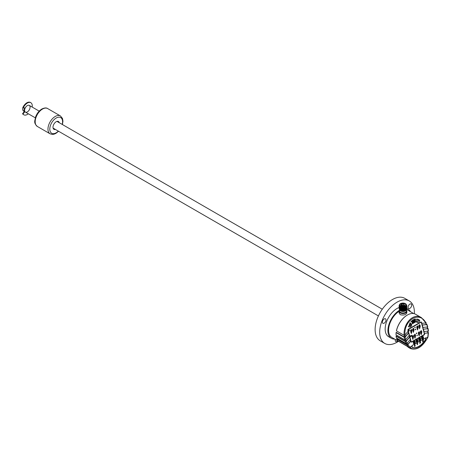 <?xml version="1.0" encoding="UTF-8"?>
<svg xmlns="http://www.w3.org/2000/svg" width="451" height="451" viewBox="0 0 451 451"><rect width="100%" height="100%" fill="white"/><g stroke="black" fill="none" stroke-linecap="round" stroke-linejoin="round"><path stroke-width="0.68" d="M410.23 325.374L410.652 326.163L410.41 325.267L410.974 324.94L410.895 324.63L410.331 324.957L410.089 324.055L410.145 325.058L409.581 325.385L409.666 325.695L410.23 325.374L409.626 325.69M410.41 325.267L410.607 326.158M410.974 324.94L410.371 325.261M410.85 324.624L410.934 324.934M410.331 324.957L410.049 324.049M412.817 320.808L412.411 321.039L412.913 322.916L413.544 322.55L413.657 321.056L414.475 322.014L415.106 321.648L414.604 319.776L414.198 320.007L414.554 321.349L413.668 320.317L413.217 322.121L412.817 320.808M413.544 322.55L412.868 322.905M413.657 321.056L413.499 322.544M415.106 321.648L414.43 322.003M414.559 319.77L415.061 321.642M414.514 321.371L413.629 320.306M413.178 322.144L412.778 320.802M418.906 320.125L417.338 321.298L418.906 320.125M418.968 320.362L417.293 321.292M28.312 113.787A6.985 4.031 -60 0 1 23.847 114.808A6.985 4.031 -60 0 1 23.007 113.996L24.912 111.622A3.873 2.238 120 0 0 25.403 112.113A3.873 2.238 120 0 0 29.276 109.875A3.873 2.238 120 0 0 29.276 105.404A3.873 2.238 120 0 0 25.222 107.969L22.753 107.755A6.985 4.031 -60 0 1 30.375 102.445L30.831 102.71A6.985 4.031 -60 0 1 32.179 107.079M24.912 111.622L24.455 111.363A3.873 2.238 -60 0 1 24.636 107.981M23.847 114.808L23.39 114.543A6.985 4.031 -60 0 1 22.55 113.731L24.455 111.363M23.21 108.02A6.985 4.031 -60 0 1 30.831 102.71M23.007 113.996L22.55 113.731M59.284 122.728A4.516 2.61 120 0 0 58.444 121.499A4.516 2.61 120 0 0 56.183 121.719A4.516 2.61 120 0 0 53.235 125.705A4.516 2.61 120 0 0 53.923 129.324A4.516 2.61 120 0 0 55.411 129.437M414.328 313.716A24.529 14.161 120 0 0 409.294 300.952L404.733 298.32A24.529 14.161 120 0 0 392.466 299.537A24.529 14.161 120 0 0 376.444 321.146A24.529 14.161 120 0 0 380.204 340.804L384.765 343.437A24.529 14.161 120 0 0 397.032 342.224A24.529 14.161 120 0 0 398.498 341.306M409.294 300.952A24.529 14.161 120 0 0 397.032 302.17A24.529 14.161 120 0 0 381.005 323.784A24.529 14.161 120 0 0 384.765 343.437M399.096 307.509A16.783 9.691 120 0 0 385.165 329.05A16.783 9.691 120 0 0 388.638 336.728L391.378 338.312A16.783 9.691 120 0 0 394.67 339.096M395.347 339.485A2.582 1.488 120 0 0 395.741 341.559A2.582 1.488 120 0 0 397.032 341.435A2.582 1.488 120 0 0 397.737 340.86M411.459 304.25A2.582 1.488 120 0 0 411.165 303.98A2.582 1.488 120 0 0 408.583 305.468A2.582 1.488 120 0 0 408.583 308.45A2.582 1.488 120 0 0 410.991 307.244A2.582 1.488 120 0 0 411.459 304.25M382.606 320.909A2.582 1.488 120 0 0 382.893 323.282A2.582 1.488 120 0 0 385.475 321.794A2.582 1.488 120 0 0 385.475 318.812A2.582 1.488 120 0 0 382.606 320.909M399.479 310.249A16.783 9.691 120 0 0 387.905 330.628A16.783 9.691 120 0 0 391.378 338.312M410.483 311.703A16.783 9.691 120 0 0 408.161 309.245A16.783 9.691 120 0 0 406.836 308.693L406.819 308.456M35.319 117.835L25.403 112.113A3.873 2.238 -60 0 1 24.811 109.007A3.873 2.238 -60 0 1 27.336 105.596A3.873 2.238 -60 0 1 29.276 105.404L39.192 111.126M24.844 107.975A3.552 2.052 120 0 0 24.732 111.228M406.447 310.339A3.873 2.238 180 0 1 406.836 311.314A3.873 2.238 180 0 1 404.446 313.377A3.873 2.238 180 0 1 400.223 312.893A3.873 2.238 180 0 1 399.09 311.314A3.873 2.238 180 0 1 399.479 310.339M406.836 311.314L406.836 312.904C405.832 314.877 403.628 315.469 400.223 314.685L399.09 312.904L399.09 311.314M400.73 306.359A3.163 1.827 0 0 0 404.175 306.753A3.163 1.827 0 0 0 406.125 305.068A3.163 1.827 0 0 0 402.963 303.241A3.163 1.827 0 0 0 399.8 305.068A3.163 1.827 0 0 0 400.73 306.359M402.157 311.01L402.157 310.564M402.157 309.425L402.157 308.986M402.157 308.901L402.157 308.456M402.698 307.419L402.698 307.881M402.698 308.49L402.698 308.935M402.698 309.014L402.698 309.459M402.698 310.598L402.698 311.043M402.512 309.059A3.163 1.827 0 0 0 402.207 309.093M399.112 306.088L402.968 308.405L406.836 306.122L402.963 308.49L399.09 306.381M406.808 305.772L406.588 305.22M399.112 306.612L402.968 308.935L406.836 306.567L402.963 309.014L399.118 306.652M399.112 307.142L402.968 309.459L406.836 307.092L402.963 309.544L399.118 307.176M399.112 307.667L402.968 309.989L406.836 307.7L402.963 310.068L399.09 307.886M399.112 308.196L402.968 310.513L406.836 308.146L402.963 310.598L399.118 308.23M399.112 308.721L402.963 311.043L406.836 308.676L402.963 311.122L399.124 308.76M400.482 303.664A3.552 2.052 0 0 0 400.454 303.681A3.552 2.052 0 0 0 399.84 304.154L400.279 303.788L399.569 304.318L405.46 303.675M400.048 310.429L405.753 310.373M400.06 309.91L405.753 309.843M400.06 309.386L405.759 309.313M400.06 308.856L405.759 308.788M400.071 308.337L405.759 308.258M400.065 307.808L405.759 307.734M400.065 307.283L405.753 307.21M406.125 306.268L406.125 306.855L406.514 305.885M399.857 306.573L406.379 305.936M406.509 305.744L405.094 307.464M406.475 307.621L405.111 309.036M400.635 309.065L399.507 308.033M406.481 308.676L405.111 310.091M400.623 310.113L399.507 309.087M400.623 310.643L399.507 309.617M406.836 305.598L402.963 307.96L399.09 305.857L399.152 305.485M399.141 305.428L399.09 305.778L402.963 307.881L406.836 305.513L406.086 304.137M399.468 308.884L399.372 309.211M399.36 309.285L399.462 309.848M399.558 310.04L400.381 310.79L405.624 310.745L406.774 309.183M399.907 304.115A3.478 2.007 180 0 1 400.505 303.647A3.478 2.007 180 0 1 405.421 303.647L405.421 303.647A3.478 2.007 180 0 1 405.646 306.342A3.478 2.007 180 0 1 401.024 306.731A3.478 2.007 180 0 1 399.907 304.115M420.913 322.29A0.643 0.479 98.9 0 0 420.552 322.307L408.228 329.422A0.643 0.479 98.9 0 0 407.93 330.273L410.895 341.396A0.643 0.479 98.9 0 0 411.363 341.768M420.963 321.969A0.97 0.716 -81.1 0 1 421.392 322.499L424.357 333.622A0.97 0.716 -81.1 0 1 423.912 334.896L411.588 342.01A0.97 0.716 -81.1 0 1 411.312 342.095M404.085 335.285C403.25 323.125 413.584 312.594 421.397 317.634L425.913 322.927C419.701 310.57 403.78 319.759 404.942 335.037L404.085 335.285L396.452 330.876L396.485 330.487A15.813 9.133 -60 0 1 407.185 315.148A15.813 9.133 -60 0 1 407.298 315.08M426.015 322.623L425.913 322.927L421.82 323.333L421.606 322.533A0.97 0.716 98.9 0 0 420.687 322.053L408.364 329.168A0.97 0.716 98.9 0 0 407.918 330.436L408.127 331.237L404.942 335.037M426.161 322.753L421.403 317.639L415.484 314.217A16.135 9.319 120 0 0 407.416 315.018A16.135 9.319 120 0 0 396.452 330.876M407.371 346.424L391.863 337.472A15.813 9.133 -60 0 1 388.587 330.233A15.813 9.133 -60 0 1 399.09 311.28M406.678 309.634A15.813 9.133 -60 0 1 407.676 310.079L413.714 313.569M410.218 339.541L410.635 341.103L407.901 344.367L406.932 344.558L396.728 338.673L396.739 339.011L406.887 344.868L407.856 344.677L410.782 341.187L410.884 341.559A0.97 0.716 98.9 0 0 411.802 342.044L424.126 334.93A0.97 0.716 98.9 0 0 424.571 333.655L424.476 333.283L428.23 332.911L428.067 332.449M406.932 344.558L406.357 343.589M409.13 335.448L409.542 337.004L406.204 340.99L405.302 341.176L396.068 335.848L396.074 336.192L405.252 341.492L406.159 341.306L409.688 337.089L410.314 339.434L407.05 343.324L406.114 343.51L405.252 341.492M405.302 341.176L404.897 339.879M396.141 332.663A16.135 9.319 120 0 0 396.006 334.777L396.006 334.422A15.813 9.133 -60 0 1 396.158 332.291L396.141 332.663L404.259 337.348L405.128 337.134L408.595 332.996L409.22 335.335L405.624 339.626L404.739 339.817L404.259 337.348M408.037 331.35L408.454 332.911L405.195 336.79L404.333 337.01L396.158 332.291M404.333 337.01L404.186 335.33M408.443 329.455L420.766 322.341A0.643 0.479 -81.1 0 1 421.381 322.668L424.346 333.785A0.643 0.479 -81.1 0 1 424.047 334.636L411.724 341.751A0.643 0.479 -81.1 0 1 411.109 341.43L408.144 330.307A0.643 0.479 -81.1 0 1 408.443 329.455L408.228 329.422M418.021 327.776L417.57 329.957L416.966 328.232L417.587 325.797L418.235 327.178L417.525 329.952M417.541 325.791L418.15 327.167L417.936 327.764M413.398 328.187L414.001 329.557L413.375 332.342M412.778 330.622L413.437 328.193L414.091 329.574L413.42 332.353L413.043 330.622M414.886 327.792L414.757 327.302L415.129 327.088L414.886 327.792M415.044 327.071L415.258 327.573M415.174 327.561L414.802 327.776M415.433 329.839L415.303 329.348L415.675 329.134L415.433 329.839M415.585 329.117L415.805 329.619M415.721 329.608L415.343 329.822M416.329 333.21L416.707 332.996L416.837 333.486L416.465 333.701L416.329 333.21M417.451 326.265L417.412 326.259C416.538 326.642 416.436 327.167 417.096 327.826L417.141 327.826M417.964 328.21L417.553 329.506M417.868 328.159L417.598 329.512L418.049 328.227M413.302 328.661L413.263 328.649C412.394 329.038 412.287 329.557 412.953 330.217L412.992 330.222M413.815 330.606L413.409 331.902M413.719 330.549L413.449 331.902L413.9 330.617M416.617 332.985L416.747 333.475L416.374 333.689M417.677 326.383L417.496 326.27C416.628 326.654 416.521 327.178 417.181 327.838L417.677 326.383M413.533 328.779L413.347 328.666C412.479 329.05 412.377 329.574 413.037 330.233L413.533 328.779M420.839 332.945L421.234 330.515L421.888 331.891L421.217 334.67L420.574 332.939M417.006 335.747L417.248 335.042L417.378 335.533L417.006 335.747M420.095 326.58L419.639 328.762L419.035 327.037L419.661 324.602L420.309 325.983L419.599 328.751M418.765 334.146L419.159 331.71L419.813 333.092L419.142 335.871L418.5 334.14M410.218 336.829L410.934 336.457L410.726 335.679L410.596 336.48L410.292 335.927L410.292 336.66L409.987 336.108L410.776 336.423M410.421 336.593L410.726 336.418L410.421 336.593L410.111 336.034M410.235 336.649L410.416 335.86M410.545 336.474L410.726 335.679M411.019 336.367L411.735 335.995L411.526 335.217L411.402 336.018L411.092 335.465L411.092 336.198L410.788 335.645L411.583 335.961M411.227 336.13L411.526 335.956L411.227 336.13L410.912 335.572M411.036 336.187L411.222 335.392M411.346 336.012L411.526 335.217M413.381 337.28L412.924 339.462L412.321 337.737L412.941 335.302L413.595 336.683L412.879 339.451M415.664 335.482L414.999 338.261L414.396 336.542L415.016 334.106L415.664 335.482L414.954 338.256M411.802 331.367L411.346 333.548L410.743 331.823L411.368 329.388L412.017 330.769L411.306 333.537M408.544 330.859L409.029 330.989L408.544 330.859M408.657 330.78L409.018 330.842L409.204 330.149L408.865 329.85M409.085 331L408.6 330.871L409.108 330.983A0.569 0.417 98.9 0 0 409.271 330.82L409.277 329.89L408.775 329.737L409.22 329.878L408.696 329.782L408.403 330.403L408.922 329.861L409.26 330.16L409.074 330.854L408.713 330.792L409.018 330.842M417.051 340.229A0.643 0.479 -81.1 0 1 416.854 341.497M422.531 337.072A0.643 0.479 -81.1 0 1 422.333 338.335M419.791 338.65A0.643 0.479 -81.1 0 1 419.593 339.913M416.865 340.285A0.643 0.479 98.9 0 0 416.916 341.508A0.643 0.479 98.9 0 0 417.119 340.234A0.643 0.479 98.9 0 0 416.865 340.285M422.339 337.128A0.643 0.479 98.9 0 0 422.395 338.351A0.643 0.479 98.9 0 0 422.598 337.072A0.643 0.479 98.9 0 0 422.339 337.128M419.599 338.707A0.643 0.479 98.9 0 0 419.655 339.93A0.643 0.479 98.9 0 0 419.858 338.656A0.643 0.479 98.9 0 0 419.599 338.707M416.786 339.998A0.97 0.716 98.9 0 0 416.871 341.83A0.97 0.716 98.9 0 0 417.169 339.919A0.97 0.716 98.9 0 0 416.786 339.998M422.26 336.835A0.97 0.716 98.9 0 0 422.345 338.667A0.97 0.716 98.9 0 0 422.643 336.756A0.97 0.716 98.9 0 0 422.26 336.835M419.52 338.413A0.97 0.716 98.9 0 0 419.605 340.251A0.97 0.716 98.9 0 0 419.909 338.335A0.97 0.716 98.9 0 0 419.52 338.413M416.803 341.813A0.97 0.716 -81.1 0 1 417.102 339.913M422.283 338.656A0.97 0.716 -81.1 0 1 422.581 336.75M419.543 340.234A0.97 0.716 -81.1 0 1 419.842 338.329M418.968 334.388L419.441 334.073M418.883 334.642L419.216 335.431L419.486 334.073M419.255 332.297L419.069 332.184C418.201 332.567 418.1 333.092 418.759 333.751L419.255 332.297M420.123 327.026L419.667 328.311L419.937 326.964M420.033 327.014L419.672 328.317M419.751 325.188L419.565 325.075C418.697 325.459 418.596 325.983 419.255 326.642L419.751 325.188M421.33 331.096L421.144 330.989C420.276 331.372 420.169 331.891 420.834 332.55L421.33 331.096M421.696 332.939L421.245 334.225L421.516 332.872M414.999 346.024L414.655 346.221M420.163 342.078L420.479 341.892M423.275 340.708L422.965 340.567L423.309 340.37L423.275 340.708L422.965 340.567L423.286 340.353M417.615 343.859L417.649 343.577M417.136 339.586A1.291 0.953 -81.1 0 1 417.835 341.001A1.291 0.953 -81.1 0 1 416.735 342.134M422.61 336.423A1.291 0.953 -81.1 0 1 423.309 337.838A1.291 0.953 -81.1 0 1 422.209 338.972M419.87 338.008A1.291 0.953 -81.1 0 1 420.574 339.423A1.291 0.953 -81.1 0 1 419.469 340.55M419.537 334.123L419.131 335.42M419.03 332.178L418.985 332.167C418.116 332.556 418.009 333.075 418.675 333.734L418.714 333.74M419.526 325.07L419.481 325.058C418.613 325.447 418.511 325.966 419.171 326.625L419.21 326.631M421.099 330.983L421.059 330.972C420.191 331.355 420.084 331.88 420.744 332.539L420.789 332.545M421.612 332.928L421.161 334.214M414.655 345.962L415.038 346.03L414.655 346.25L414.655 345.962M420.501 341.909L420.185 342.089L420.501 341.909M414.779 345.269L415.095 345.088M427.689 328.255L427.92 328.74L427.931 328.396M428.196 330.758L428.196 331.113L424.008 331.524L423.382 329.185L427.92 328.74L428.196 330.758M426.42 324.111L426.747 324.652L426.809 324.331M427.559 326.642L427.531 326.975L422.914 327.432L422.288 325.086L426.747 324.652L427.559 326.642M421.82 323.333L422.288 325.086M425.524 322.967L426.325 324.59L426.387 324.275L426.325 324.59L422.142 325.002M427.153 327.014L427.525 328.678L427.537 328.339L427.525 328.678L423.382 329.185M422.914 327.432L423.235 329.1M427.847 332.483L427.841 332.855L424.476 333.283M424.008 331.524L424.329 333.199M416.662 339.693A1.291 0.953 98.9 0 0 416.014 341.063A1.291 0.953 98.9 0 0 416.775 342.14A1.291 0.953 98.9 0 0 417.919 341.012A1.291 0.953 98.9 0 0 417.175 339.592A1.291 0.953 98.9 0 0 416.662 339.693M422.142 336.536A1.291 0.953 98.9 0 0 421.488 337.9A1.291 0.953 98.9 0 0 422.254 338.977A1.291 0.953 98.9 0 0 423.399 337.855A1.291 0.953 98.9 0 0 422.655 336.429A1.291 0.953 98.9 0 0 422.142 336.536M419.402 338.115A1.291 0.953 98.9 0 0 418.753 339.485A1.291 0.953 98.9 0 0 419.515 340.561A1.291 0.953 98.9 0 0 420.659 339.434A1.291 0.953 98.9 0 0 419.915 338.008A1.291 0.953 98.9 0 0 419.402 338.115M419.12 331.705L419.729 333.075L419.103 335.86M419.616 324.596L420.225 325.966L420.011 326.569M417.164 335.031L417.293 335.521L416.921 335.736M421.195 330.51L421.798 331.88L421.172 334.665M414.576 345.9L414.39 346.498L415.219 346.024L414.554 345.889L414.39 346.498M416.978 343.639L417.541 343.391L417.203 343.048L416.978 343.639L417.203 343.048M420.163 342.461L420.597 341.734L419.774 342.208L420.163 342.461L420.095 342.146M422.937 341.012L423.41 340.167L422.519 340.68L422.937 341.012L422.846 340.612M423.111 341.215L422.525 341.892L423.416 341.373L423.185 341.142M422.587 340.398L423.162 340.116C423.523 339.462 423.45 339.394 422.937 339.907L422.564 340.387L422.801 339.676M422.937 339.907L422.914 339.896C423.421 339.383 423.5 339.451 423.139 340.099L423.139 340.099C423.523 339.462 423.45 339.394 422.937 339.907L422.801 339.823M419.78 343.408L419.757 342.861L420.377 342.608L419.78 342.873L419.78 343.408L420.608 342.636L419.774 342.85L420.608 342.636M419.808 341.954L420.366 341.706L420.033 341.362L419.808 341.954L420.011 341.351M417.169 344.513L417.541 344.192M417.378 344.699L417.564 344.203M417.333 344.147L417.767 343.42L416.944 343.893L417.333 344.147L417.265 343.825M396.739 339.011A16.135 9.319 120 0 0 397.647 340.64L407.118 346.109A16.135 9.319 -60 0 0 408.815 347.631L410.416 348.555C416.893 350.59 422.745 346.78 427.954 337.117L425.716 338.329L425.716 339.631A14.331 8.27 -60 0 1 412.163 347.456L412.163 346.154L410.055 347.371A15.492 8.941 120 0 0 427.824 337.111L428.236 332.545M425.716 338.329L427.999 336.976L428.45 332.782M425.716 339.631L425.659 338.149M416.69 339.642A1.353 1.003 -81.1 0 1 418.015 341.007A1.353 1.003 -81.1 0 1 416.352 341.965A1.353 1.003 -81.1 0 1 416.69 339.642M422.17 336.48A1.353 1.003 -81.1 0 1 423.489 337.844A1.353 1.003 -81.1 0 1 421.832 338.802A1.353 1.003 -81.1 0 1 422.17 336.48M419.43 338.064A1.353 1.003 -81.1 0 1 420.749 339.428A1.353 1.003 -81.1 0 1 419.092 340.387A1.353 1.003 -81.1 0 1 419.43 338.064M414.773 345.646L415.208 344.93L414.711 345.336M414.858 344.767L414.644 344.581L414.441 345.173L414.982 344.908L414.644 344.694M425.535 337.946L412.113 345.494L412.163 346.154M425.49 339.552A14.201 8.197 120 0 1 412.163 347.298A14.201 8.197 120 0 0 425.535 339.58L425.49 337.776M415.219 345.945L414.554 345.889M420.597 341.734L419.751 342.196M423.41 340.167L422.497 340.663M423.218 341.334L422.502 341.751M417.767 343.42L416.921 343.876M414.418 345.156L414.644 344.581M413.95 341.227A1.353 1.003 -81.1 0 1 415.275 342.591A1.353 1.003 -81.1 0 1 413.612 343.549A1.353 1.003 -81.1 0 1 413.95 341.227M410.416 348.555A16.135 9.319 -60 0 1 409.226 347.631A0.643 0.395 -48.8 0 0 410.027 347.174L410.055 347.371A0.643 0.519 135.7 0 1 409.226 347.631L406.887 344.868M415.208 344.93L414.362 345.393M414.317 341.813A0.643 0.479 -81.1 0 1 414.114 343.076M414.125 341.869A0.643 0.479 98.9 0 0 414.181 343.093A0.643 0.479 98.9 0 0 414.379 341.819A0.643 0.479 98.9 0 0 414.125 341.869M414.046 341.576A0.97 0.716 98.9 0 0 414.131 343.408A0.97 0.716 98.9 0 0 414.43 341.497A0.97 0.716 98.9 0 0 414.046 341.576M414.069 343.397A0.97 0.716 -81.1 0 1 414.368 341.492M411.459 329.974L411.278 329.861C410.404 330.245 410.303 330.769 410.962 331.429L411.459 329.974M411.831 331.812L411.38 333.103L411.65 331.75M415.106 334.687L414.926 334.574C414.057 334.963 413.95 335.482 414.61 336.142L415.106 334.687M415.478 336.531L415.027 337.816L415.298 336.463M413.404 337.726L412.953 339.011L413.223 337.658M413.037 335.888L412.851 335.775C411.983 336.158 411.881 336.683 412.541 337.342L413.037 335.888M414.396 341.165A1.291 0.953 -81.1 0 1 415.095 342.58A1.291 0.953 -81.1 0 1 413.995 343.713M411.233 329.856L411.188 329.85C410.32 330.233 410.218 330.752 410.878 331.412L410.917 331.417M411.74 331.801L411.289 333.086M414.881 334.574L414.841 334.563C413.973 334.946 413.866 335.471 414.525 336.13L414.57 336.136M415.394 336.514L414.943 337.805M413.319 337.714L412.868 339M412.806 335.769L412.766 335.758C411.898 336.147 411.791 336.666 412.456 337.325L412.496 337.331M413.928 341.277A1.291 0.953 98.9 0 0 413.274 342.642A1.291 0.953 98.9 0 0 414.035 343.724A1.291 0.953 98.9 0 0 415.179 342.597A1.291 0.953 98.9 0 0 414.435 341.17A1.291 0.953 98.9 0 0 413.928 341.277M396.006 334.777L404.739 339.817M396.074 336.192A16.135 9.319 120 0 0 396.373 337.884L406.114 343.51M409.277 329.89L408.753 329.788L408.459 330.414M408.922 329.861L409.204 330.149M411.323 329.382L411.932 330.758L411.718 331.355M414.971 334.101L415.58 335.471M412.902 335.296L413.505 336.666L413.291 337.263M408.967 326.648L409.931 326.975A0.451 0.333 98.9 0 0 410.122 326.941L411.092 326.377A0.451 0.333 98.9 0 0 411.289 326.118A6.393 4.73 -81.1 0 1 411.825 324.895L410.325 323.068A9.234 6.833 98.9 0 0 408.967 326.648L408.786 326.609A9.364 6.928 -81.1 0 1 410.168 322.978L409.925 322.803M408.358 326.541L409.931 326.975M409.739 322.91L410.325 323.068M410.495 322.984L411.825 324.895M411.098 326.439A0.581 0.428 -81.1 0 0 411.289 326.152L411.814 324.951A6.263 4.634 98.9 0 0 411.301 326.124M411.289 326.118L410.122 327.009M411.092 326.377L410.066 327.043A0.581 0.428 -81.1 0 1 409.824 327.088L410.122 326.941M408.499 326.845L409.034 326.795M411.819 324.731L410.466 323.04M411.56 321.388L412.755 323.57A6.393 4.73 -81.1 0 1 415.523 321.969L415.388 319.178A9.234 6.833 98.9 0 0 411.56 321.388L411.419 321.275A9.364 6.928 -81.1 0 1 415.298 319.037L414.914 318.97M410.991 321.208L411.419 321.275L412.614 323.553M414.869 318.97L415.388 319.178M415.501 319.28L415.489 322.07M415.489 319.285L415.439 322.082A6.263 4.634 98.9 0 0 412.727 323.649L412.022 323.553M410.946 321.563L411.537 321.563M412.727 323.649L415.523 321.969M412.141 323.649L412.755 323.57M416.747 321.884L416.82 322.014A6.393 4.73 -81.1 0 1 417.778 322.375A0.451 0.333 98.9 0 0 418.038 322.369L419.013 321.805A0.451 0.333 98.9 0 0 419.165 321.642L419.723 320.435A9.234 6.833 98.9 0 0 417.074 319.173L416.566 321.867L417.006 319.032A9.364 6.928 -81.1 0 1 419.695 320.311L419.74 320.616M416.138 321.8L416.566 321.867L416.707 322.127L416.279 322.059M416.346 319.212L416.955 319.297M419.723 320.435L417.074 319.173M419.729 320.672L419.193 321.693L419.729 320.672M418.038 322.442L419.154 321.698A0.581 0.428 -81.1 0 1 419.013 321.873M419.013 321.805L417.981 322.471A0.581 0.428 -81.1 0 1 417.649 322.482A6.263 4.634 98.9 0 0 416.707 322.127L416.82 322.014M417.22 322.414L417.778 322.375M417.282 322.442L418.038 322.369M42.49 109.074A10.328 5.964 120 0 0 35.747 118.173A10.328 5.964 120 0 0 37.326 126.449C33.171 122.503 35.077 120.812 35.561 117.068C36.892 113.472 38.989 110.788 41.847 109.007C44.48 107.772 46.414 107.62 47.654 108.561A10.328 5.964 120 0 0 42.49 109.074M58.574 131.264L55.839 133.423L53.934 134.218L52.333 134.421L50.106 133.829A10.328 5.964 -60 0 1 48.522 125.553A10.328 5.964 -60 0 1 55.27 116.448A10.328 5.964 -60 0 1 60.434 115.941L47.654 108.561M62.204 124.414A9.037 5.215 120 0 0 56.183 118.032A9.037 5.215 120 0 0 49.886 130.305A9.037 5.215 120 0 0 58.331 131.123M23.001 107.902A3.873 2.238 120 0 0 23.576 111.059L24.343 111.498M406.469 309.211A3.523 2.035 180 0 1 406.458 309.674M406.419 309.809A3.523 2.035 180 0 1 405.455 310.84A3.523 2.035 180 0 1 400.471 310.84A3.523 2.035 180 0 1 399.704 310.175M399.586 309.989A3.523 2.035 180 0 1 399.439 309.386M399.445 309.307A3.523 2.035 180 0 1 399.53 308.958M399.552 308.896A3.523 2.035 180 0 1 399.721 308.608M406.295 308.884A3.484 2.013 180 0 1 406.413 309.2M406.43 309.262A3.484 2.013 180 0 1 406.447 309.476A3.484 2.013 180 0 1 406.424 309.713L405.624 310.745M405.883 310.581A3.484 2.013 180 0 1 399.936 310.474M399.592 309.995A3.484 2.013 180 0 1 399.479 309.476A3.484 2.013 180 0 1 399.479 309.431M399.485 309.352A3.484 2.013 180 0 1 399.575 309.008M399.603 308.946A3.484 2.013 180 0 1 399.778 308.659M406.447 310.04L406.447 310.953A3.484 2.013 180 0 1 402.963 312.966A3.484 2.013 180 0 1 399.479 310.953L399.479 309.955M402.782 305.383L403.222 305.276L402.782 305.383M401.362 306.206L401.802 306.099L401.362 306.206M403.217 306.579L402.929 306.432L403.217 306.579M404.885 305.975L404.406 305.896L404.885 305.975M405.105 304.848L404.603 304.899L405.105 304.848M403.713 304.042L403.369 304.183L403.713 304.042M401.756 304.171L402.157 304.295L401.756 304.171M400.713 305.13L401.227 305.147L400.713 305.13M406.447 310.733A3.523 2.035 180 0 1 402.963 313.062A3.523 2.035 180 0 1 399.479 310.733M402.512 308.484L402.512 308.929M402.512 309.008L402.512 309.454M402.512 310.592L402.512 311.038M427.841 332.855L427.813 331.152M407.856 344.682L410.027 347.174L412.163 345.94M405.037 334.924L405.195 336.79M405.128 337.134L405.624 339.626M405.731 339.496L406.204 340.99M406.159 341.306L407.05 343.324M407.18 343.172L407.901 344.367M50.106 133.829L37.326 126.449M60.434 115.941L62.486 118.45L62.954 121.156L62.447 124.555M408.161 309.245L406.819 308.473M53.083 128.09L378.423 315.925M56.956 121.387L382.296 309.217M23.576 111.059L22.73 109.971L22.775 107.766M22.849 107.535L24.033 105.478M406.125 309.487L406.125 309.042M406.125 308.433L406.125 307.988M399.8 310.175L399.8 309.73M399.8 309.645L399.8 309.206M399.8 308.591L399.8 308.151M399.479 309.476L399.614 310.012M399.721 310.192L400.415 310.807M403.222 306.173L403.222 305.276L402.704 305.276L402.704 306.889M401.802 306.765L401.542 305.84L401.289 306.618M403.448 306.872L403.448 306.432L402.929 306.432L402.929 306.894M404.925 306.5L404.665 305.637L404.406 306.691M405.116 306.404L405.083 304.763L404.603 304.899L404.603 305.643M403.887 306.815L403.679 303.929L403.369 306.246M402.157 306.832L402.157 304.295L401.638 304.295L401.638 305.857M401.227 306.595L401.227 305.147L400.713 305.101L400.708 306.347M428.411 330.983L428.134 328.599M427.751 326.828L426.979 324.489M428.022 330.921L428.061 332.72M427.351 326.766L427.74 328.542M425.716 322.696L426.556 324.432"/></g></svg>
